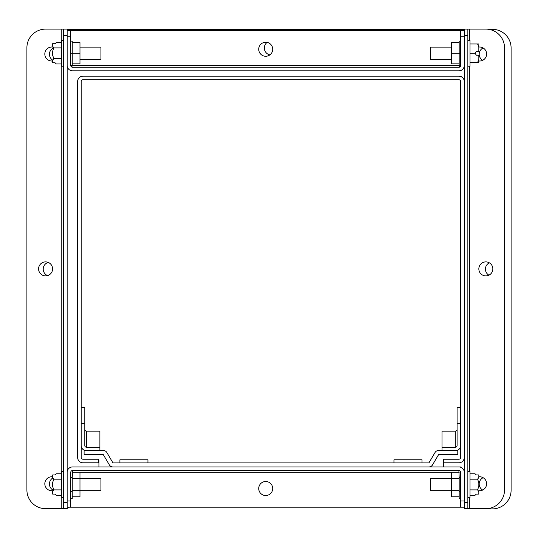 <?xml version="1.0" encoding="UTF-8"?>
<svg xmlns="http://www.w3.org/2000/svg" width="538" height="538" viewBox="0 0 538 538"><rect width="100%" height="100%" fill="white"/><g stroke="black" fill="none" stroke-linecap="round" stroke-linejoin="round"><path stroke-width="0.81" d="M451.463 47.115L430.481 47.115L430.481 59.375L451.463 59.375M467.852 66.201L470.017 66.201L470.017 40.289L467.852 40.289M478.84 62.522L478.84 59.516L477.589 62.522L478.84 62.522L470.017 62.522M470.017 43.968L478.457 43.968M470.017 53.242L475.101 53.242L476.345 55.239L478.84 55.239L478.84 56.248L478.8 55.239M478.8 51.251L478.84 50.236L478.84 51.251L476.345 51.251L475.101 53.242M478.84 50.236L478.84 46.974L477.589 43.968M478.84 59.516L478.84 56.248M478.84 43.968L478.84 44.526M467.852 35.333L464.267 35.333L464.267 29.106L467.852 29.106L467.852 508.672L485.841 508.672A18.682 18.682 0 0 0 504.523 489.983L504.523 47.788A18.682 18.682 0 0 0 485.841 29.106L469.647 29.106L469.647 40.289M467.852 29.106L469.647 29.106M467.852 502.445L464.267 502.445L464.267 508.672L467.852 508.672M464.267 35.333L464.267 502.445M478.84 476.803A7.001 7.001 0 0 1 486.614 483.756A7.001 7.001 0 0 1 478.84 490.717M478.84 47.062A7.001 7.001 0 0 1 486.614 54.015A7.001 7.001 0 0 1 478.84 60.976M492.842 268.886A7.001 7.001 0 0 1 482.337 274.952A7.001 7.001 0 0 1 482.337 262.826A7.001 7.001 0 0 1 492.842 268.886M482.687 490.044A7.001 7.001 0 0 1 483.111 477.697M488.914 275.174A7.001 7.001 0 0 1 489.338 262.826M52.583 489.822A7.001 7.001 0 0 1 52.583 478.141M482.687 60.303A7.001 7.001 0 0 1 483.111 47.956M66.362 508.672A6.227 6.227 0 0 1 64.701 508.894L50.216 508.894A18.682 18.682 0 0 1 47.331 508.672M68.972 507.2A6.227 6.227 0 0 1 67.156 508.39M98.548 460.562L98.925 460.562L98.925 466.944M443.709 466.944L443.709 462.808M488.726 29.328L492.418 29.328A18.682 18.682 0 0 1 511.1 48.017L511.1 490.212A18.682 18.682 0 0 1 492.418 508.894L477.932 508.894A6.227 6.227 0 0 1 476.271 508.672M67.156 29.328L464.267 29.328M52.583 60.081A7.001 7.001 0 0 1 52.583 48.4M47.579 275.597A7.001 7.001 0 0 1 48.218 262.403M269.901 54.869A7.001 7.001 0 0 1 267.13 42.401M72.543 67.243L70.754 65.454A1.796 1.796 0 0 0 72.543 67.243L458.88 67.243A1.796 1.796 0 0 0 460.676 65.454L458.88 67.243M67.156 65.454A5.38 5.38 0 0 0 72.543 70.834L458.88 70.834A5.38 5.38 0 0 0 464.267 65.454M464.267 36.806L460.676 36.806L460.669 65.596M70.754 65.596L70.747 36.806L67.156 36.806M70.747 36.806L70.747 30.572L67.156 30.572M464.267 30.572L460.676 30.572L460.676 36.806M70.747 53.242L72.24 53.242L72.24 41.137L70.747 41.137L70.754 30.572L460.669 30.572L460.669 41.137L459.183 41.137L459.183 53.242L460.676 53.242M459.183 42.63L451.463 42.63L451.463 53.242L459.183 53.242L459.183 65.354L460.669 65.454L70.754 65.454L72.24 65.354L72.24 53.242L79.967 53.242L79.967 42.63L72.24 42.63M265.711 42.26A7.001 7.001 0 0 0 259.652 52.758A7.001 7.001 0 0 0 271.777 52.758A7.001 7.001 0 0 0 265.711 42.26M63.571 502.445L67.156 502.445L67.156 508.672L63.571 508.672L63.571 29.106L45.582 29.106A18.682 18.682 0 0 0 26.9 47.788L26.9 489.983A18.682 18.682 0 0 0 45.582 508.672L61.776 508.672L61.776 497.489M63.571 508.672L61.776 508.672M63.571 35.333L67.156 35.333L67.156 29.106L63.571 29.106M67.156 502.445L67.156 35.333M52.583 60.976A7.001 7.001 0 0 1 44.815 54.015A7.001 7.001 0 0 1 52.583 47.062M52.583 490.717A7.001 7.001 0 0 1 44.815 483.756A7.001 7.001 0 0 1 52.583 476.803M38.581 268.886A7.001 7.001 0 0 1 49.086 262.826A7.001 7.001 0 0 1 49.086 274.952A7.001 7.001 0 0 1 38.581 268.886M464.267 500.972L460.676 500.972L460.676 472.324A1.796 1.796 0 0 0 458.88 470.528L72.543 470.528A1.796 1.796 0 0 0 70.747 472.324L70.747 500.972L67.156 500.972M464.267 472.324A5.38 5.38 0 0 0 458.88 466.944L72.543 466.944A5.38 5.38 0 0 0 67.156 472.324M70.747 477.542L72.24 477.542L72.543 470.528M458.88 470.528L459.183 477.542L460.676 477.542M460.676 500.972L460.676 507.2L464.267 507.2M67.156 507.2L70.747 507.2L70.747 500.972M460.676 491.524L459.183 491.524L459.183 498.511L460.676 498.511L460.669 507.2L70.754 507.2L70.754 498.511L72.24 498.511L72.24 491.524L70.747 491.524M265.711 495.518A7.001 7.001 0 0 0 271.777 485.014A7.001 7.001 0 0 0 259.652 485.014A7.001 7.001 0 0 0 265.711 495.518M460.676 407.582L457.092 407.582L457.092 445.551A1.796 1.735 0 0 1 455.296 447.286L441.994 447.286L441.994 450.461M457.065 450.461A5.38 5.198 180 0 0 460.676 445.551M460.676 423.702L457.092 423.702M441.994 447.286L441.994 431.167L455.296 431.167A1.796 1.735 180 0 0 457.092 429.432M99.893 450.461L99.893 447.286L86.591 447.286A1.796 1.735 0 0 1 84.796 445.551L84.796 407.582L81.211 407.582M84.796 429.432A1.796 1.735 180 0 0 86.591 431.167L99.893 431.167L99.893 447.286M81.211 423.702L84.796 423.702M81.211 445.551A5.38 5.198 180 0 0 84.822 450.461M72.24 63.861L79.967 63.861L79.967 53.242M77.62 457.428L77.62 81.547A5.38 5.38 0 0 1 83 76.167L458.88 76.167A5.38 5.38 0 0 1 464.267 81.547L464.267 457.428A5.38 5.38 0 0 1 458.88 462.808L443.339 462.808L443.339 459.217L458.88 459.217A1.796 1.796 0 0 0 460.676 457.428L460.676 81.547A1.796 1.796 0 0 0 458.88 79.752L83 79.752A1.796 1.796 0 0 0 81.211 81.547L81.211 457.428A1.796 1.796 0 0 0 83 459.217L98.548 459.217L98.548 462.808L83 462.808A5.38 5.38 0 0 1 77.62 457.428M112.973 462.915L428.914 462.915L435 452.572A4.23 4.23 0 0 1 438.665 450.461L457.784 450.461L457.784 454.489L438.665 454.489L432.572 464.832A4.23 4.23 0 0 1 428.914 466.944L112.973 466.944A4.23 4.23 0 0 1 109.308 464.832L103.222 454.489L84.096 454.489L84.096 450.461L103.222 450.461A4.23 4.23 0 0 1 106.887 452.572L112.973 462.915M79.967 47.115L100.942 47.115L100.942 59.375L79.967 59.375M63.571 40.289L61.406 40.289L61.406 66.201L63.571 66.201M61.406 47.889L53.834 47.889L52.583 51.359L52.583 55.132L53.834 58.602L61.406 58.602M61.406 42.536L56.322 42.536L55.078 43.686L56.322 42.536M52.583 44.755L52.623 43.686L52.583 44.271L52.623 43.686L55.078 43.686M52.583 44.271L52.583 46.154L53.834 47.889M61.406 63.955L56.322 63.955L55.078 62.805L56.322 63.955M53.834 58.602L52.583 60.337L52.583 62.22M55.078 62.805L52.623 62.805L52.583 61.735M52.583 55.132L52.583 51.359M421.974 462.915L421.974 459.802L393.95 459.802L393.95 462.915M147.937 462.915L147.937 459.802L119.913 459.802L119.913 462.915M451.463 53.242L451.463 63.861L459.183 63.861M80.982 466.944L460.905 466.944L460.905 467.334M459.183 490.656L430.481 490.656L430.481 478.403L451.463 478.403L451.463 496.782L459.183 496.782M467.852 497.489L470.017 497.489L470.017 471.577L467.852 471.577M470.017 489.889L477.589 489.889L478.84 486.413L478.84 482.647L477.589 479.176L470.017 479.176M470.017 495.242L475.101 495.242L476.345 494.092L475.101 495.242M478.84 493.016L478.8 494.092L478.84 493.507L478.8 494.092L476.345 494.092M478.84 493.507L478.84 491.624L477.589 489.889M470.017 473.817L475.101 473.817L476.345 474.967L475.101 473.817M477.589 479.176L478.84 477.441L478.84 475.552M476.345 474.967L478.8 474.967L478.84 476.043M478.84 482.647L478.84 486.413M72.24 478.403L100.942 478.403L100.942 490.656L79.967 490.656L79.967 472.277L72.24 472.277M63.571 471.577L61.406 471.577L61.406 497.489L63.571 497.489M61.406 479.176L53.834 479.176L52.583 482.647L52.583 486.413L53.834 489.889L61.406 489.889M61.406 473.817L56.322 473.817L55.078 474.967L56.322 473.817M52.583 476.043L52.623 474.967L52.583 475.552L52.623 474.967L55.078 474.967M52.583 475.552L52.583 477.441L53.834 479.176M61.406 495.242L56.322 495.242L55.078 494.092L56.322 495.242M53.834 489.889L52.583 491.624L52.583 493.507M55.078 494.092L52.623 494.092L52.583 493.016M52.583 486.413L52.583 482.647M459.183 491.524L459.183 477.542M459.183 472.277L451.463 472.277L451.463 478.403L459.183 478.403M72.24 477.542L72.24 491.524M72.24 496.782L79.967 496.782L79.967 490.656L72.24 490.656M469.647 66.201L469.647 471.577M469.647 497.489L469.647 508.672M61.776 471.577L61.776 66.201M61.776 40.289L61.776 29.106M451.463 472.324L79.967 472.324M455.296 447.286L455.296 431.167M86.591 431.167L86.591 447.286"/></g></svg>
